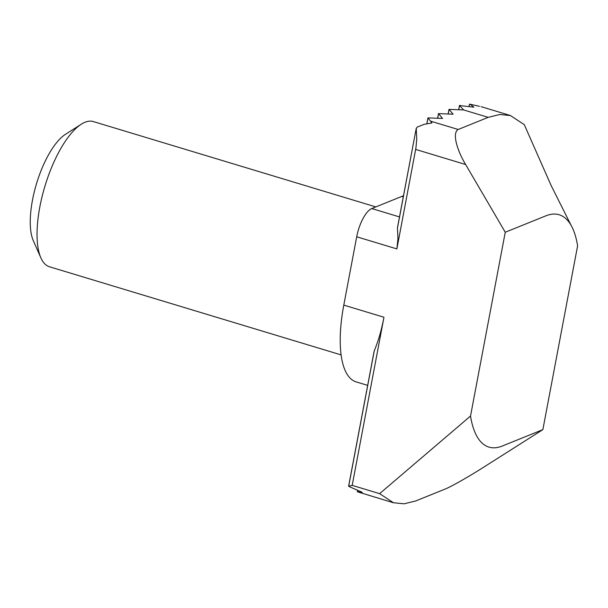 <?xml version="1.0" encoding="UTF-8"?>
<svg xmlns="http://www.w3.org/2000/svg" width="608" height="608" viewBox="0 0 608 608"><rect width="100%" height="100%" fill="white"/><g stroke="black" fill="none" stroke-linecap="round" stroke-linejoin="round"><path stroke-width="0.91" d="M367.673 385.373L356.197 381.908A97.341 35.515 -73.2 0 1 343.794 305.11L356.706 236.778L396.872 248.915L415.918 148.002L416.761 139.034L416.237 128.706L417.164 127.095L424.323 124.29L431.976 122.968L427.941 117.884L442.563 118.446L438.474 113.628L453.097 114.19L449.008 109.372L463.63 109.934L459.526 105.556L473.875 107.183L470.128 104.249L479.469 106.309M396.872 248.915L397.959 238.526L397.442 227.787L416.229 128.387M505.256 232.241L545.802 215.863A121.364 44.285 -73.2 0 1 571.702 226.442A121.364 44.285 -73.2 0 1 577.6 245.83L542.868 429.636L502.314 446.021A121.364 44.285 -73.2 0 1 470.524 416.047L505.256 232.241L465.644 164.517C457.733 151.552 451.607 133.19 458.174 129.481L488.194 117.352L499.806 114.486L510.446 115.558L524.271 124.64L551.205 185.668L571.201 225.53M542.868 429.636L483.33 467.4C472.097 474.582 453.545 485.496 445.732 488.824L415.712 500.946L404.1 503.819L393.46 502.74L379.628 493.658L470.524 416.039M374.072 351.401L374.277 350.763C378.305 341.156 381.535 329.984 383.96 317.247L352.192 485.374L379.628 493.658M374.277 350.763L348.696 486.142L349.235 486.62L348.696 486.142L352.192 485.374M470.128 104.249L469.505 104.234L469.08 106.476M460.188 105.382L459.526 105.556L458.744 109.676M357.618 490.398L357.367 491.728L362.193 492.298L349.235 486.62M397.434 228.198L416.244 128.288M393.444 502.77L357.952 491.963M356.706 236.778A25.285 9.226 -73.2 0 1 371.769 208.552L401.789 196.422A97.341 35.515 -73.2 0 1 403.492 195.814M341.103 354.897L49.491 266.783A75.848 27.679 -73.2 0 1 40.865 257.838A75.848 27.679 -73.2 0 1 44.939 186.17A75.848 27.679 -73.2 0 1 81.229 124.237A75.848 27.679 -73.2 0 1 93.366 121.57L375.828 206.91M40.865 257.838L33.288 240.639A60.336 22.017 -73.2 0 1 36.533 183.631A60.336 22.017 -73.2 0 1 65.406 134.36L81.229 124.237M426.915 123.66L427.986 117.998M430.73 121.19L458.174 129.481M463.63 109.934L488.194 117.352M448.21 113.932L449.054 109.486M437.676 118.188L438.52 113.742M401.789 196.422L403.286 196.878M371.769 208.552L399.502 216.927M343.794 305.11L383.96 317.247M415.667 149.424L465.644 164.517M469.019 106.461L469.444 104.188M458.683 109.676L459.473 105.465M448.149 113.932L449.008 109.372M437.616 118.188L438.474 113.628M426.846 123.675L427.941 117.884M357.306 491.735L357.557 490.375M348.62 486.195L374.087 351.409M481.065 106.651L510.454 115.528"/></g></svg>

